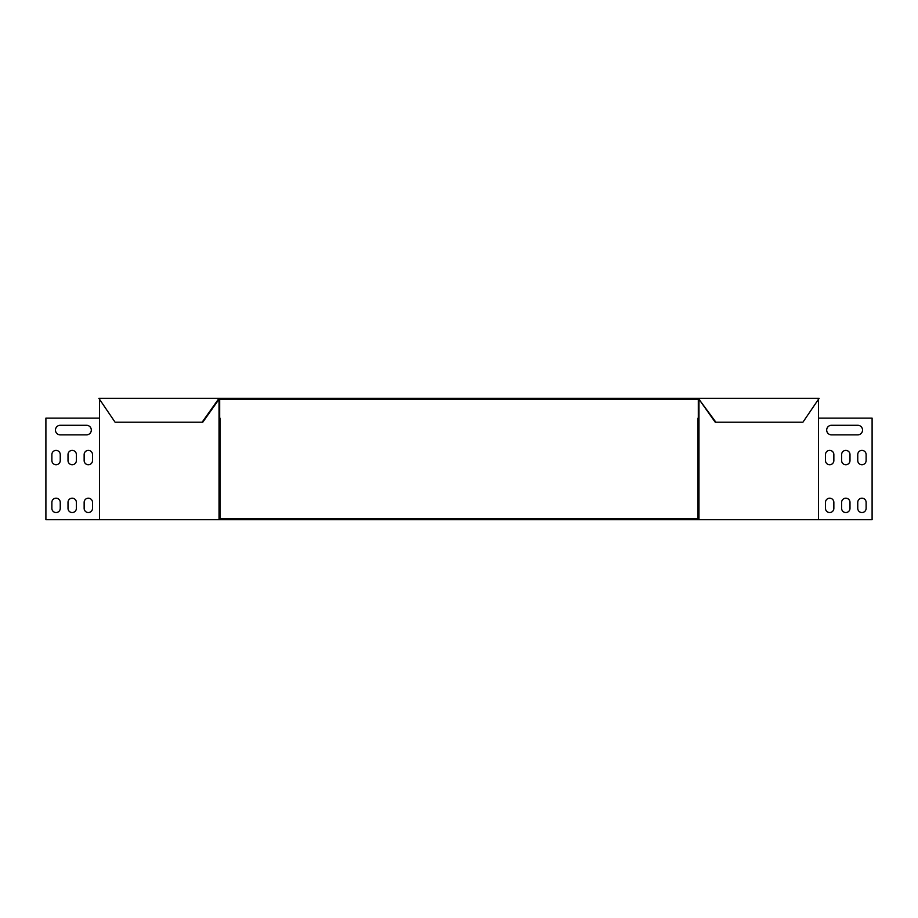 <?xml version="1.0" encoding="UTF-8"?>
<svg xmlns="http://www.w3.org/2000/svg" width="918" height="918" viewBox="0 0 918 918"><rect width="100%" height="100%" fill="white"/><g stroke="black" fill="none" stroke-linecap="round" stroke-linejoin="round"><path stroke-width="1.38" d="M219.023 399.25L698.977 399.25L698.977 398.286L219.023 398.286L219.023 399.25L218.358 398.286L98.846 398.286L115.071 422.188L202.798 422.188L219.023 399.25M219.023 398.286L218.358 398.286M715.868 422.188L698.977 399.25L715.202 422.188L802.929 422.188L819.154 398.286L698.977 398.286M202.132 422.188L218.358 399.25M699.642 399.25L699.642 398.286M698.3 418.126L698.3 400.202L698.965 400.202L698.965 418.126L698.013 418.126L698.013 518.75L219.987 518.75L219.987 418.126L219.035 418.126L219.035 400.202L219.7 400.202L219.7 418.126M818.477 400.202L818.477 418.126L872.1 418.126L872.1 519.714L45.9 519.714L45.9 418.126L99.523 418.126L99.523 519.714M99.523 400.202L99.523 418.126M219.035 400.202L218.358 400.202M219.035 418.126L219.035 519.714M698.965 418.126L698.965 519.714M60.244 425.298A4.785 4.785 0 0 0 55.459 430.083A4.785 4.785 0 0 0 60.244 434.857L86.533 434.857A4.785 4.785 0 0 0 91.318 430.083A4.785 4.785 0 0 0 86.533 425.298L60.244 425.298A4.785 4.785 0 0 0 55.459 430.083A4.785 4.785 0 0 0 60.244 434.857M60.244 454.582A4.188 4.188 0 0 0 56.055 450.394A4.188 4.188 0 0 0 51.878 454.582L51.878 460.549A4.188 4.188 0 0 0 56.055 464.738A4.188 4.188 0 0 0 60.244 460.549L60.244 454.582A4.188 4.188 0 0 0 56.055 450.394A4.188 4.188 0 0 0 51.878 454.582M92.511 454.582A4.188 4.188 0 0 0 88.323 450.394A4.188 4.188 0 0 0 84.146 454.582L84.146 460.549A4.188 4.188 0 0 0 88.323 464.738A4.188 4.188 0 0 0 92.511 460.549L92.511 454.582A4.188 4.188 0 0 0 88.323 450.394A4.188 4.188 0 0 0 84.146 454.582M76.378 454.582A4.188 4.188 0 0 0 72.189 450.394A4.188 4.188 0 0 0 68.012 454.582L68.012 460.549A4.188 4.188 0 0 0 72.189 464.738A4.188 4.188 0 0 0 76.378 460.549L76.378 454.582A4.188 4.188 0 0 0 72.189 450.394A4.188 4.188 0 0 0 68.012 454.582M92.511 502.387A4.188 4.188 0 0 0 88.323 498.199A4.188 4.188 0 0 0 84.146 502.387L84.146 508.354A4.188 4.188 0 0 0 88.323 512.542A4.188 4.188 0 0 0 92.511 508.354L92.511 502.387A4.188 4.188 0 0 0 88.323 498.199A4.188 4.188 0 0 0 84.146 502.387M60.244 502.387A4.188 4.188 0 0 0 56.055 498.199A4.188 4.188 0 0 0 51.878 502.387L51.878 508.354A4.188 4.188 0 0 0 56.055 512.542A4.188 4.188 0 0 0 60.244 508.354L60.244 502.387A4.188 4.188 0 0 0 56.055 498.199A4.188 4.188 0 0 0 51.878 502.387M76.378 502.387A4.188 4.188 0 0 0 72.189 498.199A4.188 4.188 0 0 0 68.012 502.387L68.012 508.354A4.188 4.188 0 0 0 72.189 512.542A4.188 4.188 0 0 0 76.378 508.354L76.378 502.387A4.188 4.188 0 0 0 72.189 498.199A4.188 4.188 0 0 0 68.012 502.387M86.533 425.298A4.785 4.785 0 0 1 91.318 430.083A4.785 4.785 0 0 1 86.533 434.857M60.244 460.549A4.188 4.188 0 0 1 56.055 464.738A4.188 4.188 0 0 1 51.878 460.549M92.511 460.549A4.188 4.188 0 0 1 88.323 464.738A4.188 4.188 0 0 1 84.146 460.549M76.378 460.549A4.188 4.188 0 0 1 72.189 464.738A4.188 4.188 0 0 1 68.012 460.549M92.511 508.354A4.188 4.188 0 0 1 88.323 512.542A4.188 4.188 0 0 1 84.146 508.354M60.244 508.354A4.188 4.188 0 0 1 56.055 512.542A4.188 4.188 0 0 1 51.878 508.354M76.378 508.354A4.188 4.188 0 0 1 72.189 512.542A4.188 4.188 0 0 1 68.012 508.354M698.965 400.202L699.642 400.202M818.477 418.126L818.477 519.714M857.756 434.857A4.785 4.785 0 0 0 862.541 430.083A4.785 4.785 0 0 0 857.756 425.298L831.467 425.298A4.785 4.785 0 0 0 826.682 430.083A4.785 4.785 0 0 0 831.467 434.857L857.756 434.857A4.785 4.785 0 0 0 862.541 430.083A4.785 4.785 0 0 0 857.756 425.298M866.122 454.582A4.188 4.188 0 0 0 861.945 450.394A4.188 4.188 0 0 0 857.756 454.582L857.756 460.549A4.188 4.188 0 0 0 861.945 464.738A4.188 4.188 0 0 0 866.122 460.549L866.122 454.582A4.188 4.188 0 0 0 861.945 450.394A4.188 4.188 0 0 0 857.756 454.582M833.854 454.582A4.188 4.188 0 0 0 829.677 450.394A4.188 4.188 0 0 0 825.489 454.582L825.489 460.549A4.188 4.188 0 0 0 829.677 464.738A4.188 4.188 0 0 0 833.854 460.549L833.854 454.582A4.188 4.188 0 0 0 829.677 450.394A4.188 4.188 0 0 0 825.489 454.582M849.988 454.582A4.188 4.188 0 0 0 845.811 450.394A4.188 4.188 0 0 0 841.622 454.582L841.622 460.549A4.188 4.188 0 0 0 845.811 464.738A4.188 4.188 0 0 0 849.988 460.549L849.988 454.582A4.188 4.188 0 0 0 845.811 450.394A4.188 4.188 0 0 0 841.622 454.582M833.854 502.387A4.188 4.188 0 0 0 829.677 498.199A4.188 4.188 0 0 0 825.489 502.387L825.489 508.354A4.188 4.188 0 0 0 829.677 512.542A4.188 4.188 0 0 0 833.854 508.354L833.854 502.387A4.188 4.188 0 0 0 829.677 498.199A4.188 4.188 0 0 0 825.489 502.387M866.122 502.387A4.188 4.188 0 0 0 861.945 498.199A4.188 4.188 0 0 0 857.756 502.387L857.756 508.354A4.188 4.188 0 0 0 861.945 512.542A4.188 4.188 0 0 0 866.122 508.354L866.122 502.387A4.188 4.188 0 0 0 861.945 498.199A4.188 4.188 0 0 0 857.756 502.387M849.988 502.387A4.188 4.188 0 0 0 845.811 498.199A4.188 4.188 0 0 0 841.622 502.387L841.622 508.354A4.188 4.188 0 0 0 845.811 512.542A4.188 4.188 0 0 0 849.988 508.354L849.988 502.387A4.188 4.188 0 0 0 845.811 498.199A4.188 4.188 0 0 0 841.622 502.387M831.467 434.857A4.785 4.785 0 0 1 826.682 430.083A4.785 4.785 0 0 1 831.467 425.298M866.122 460.549A4.188 4.188 0 0 1 861.945 464.738A4.188 4.188 0 0 1 857.756 460.549M833.854 460.549A4.188 4.188 0 0 1 829.677 464.738A4.188 4.188 0 0 1 825.489 460.549M849.988 460.549A4.188 4.188 0 0 1 845.811 464.738A4.188 4.188 0 0 1 841.622 460.549M833.854 508.354A4.188 4.188 0 0 1 829.677 512.542A4.188 4.188 0 0 1 825.489 508.354M866.122 508.354A4.188 4.188 0 0 1 861.945 512.542A4.188 4.188 0 0 1 857.756 508.354M849.988 508.354A4.188 4.188 0 0 1 845.811 512.542A4.188 4.188 0 0 1 841.622 508.354"/></g></svg>
